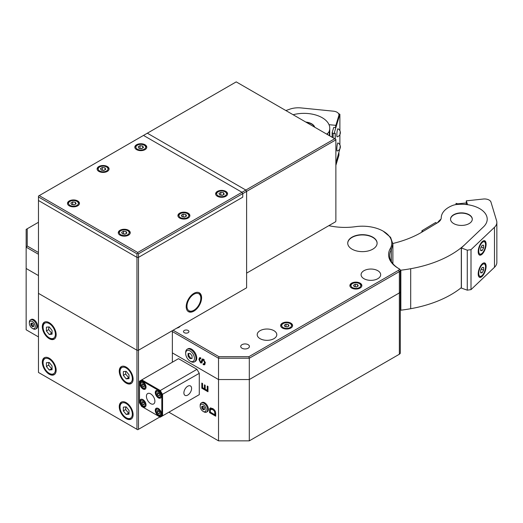 <?xml version="1.0" encoding="UTF-8"?>
<svg xmlns="http://www.w3.org/2000/svg" width="523" height="523" viewBox="0 0 523 523"><rect width="100%" height="100%" fill="white"/><g stroke="black" fill="none" stroke-linecap="round" stroke-linejoin="round"><path stroke-width="0.78" d="M200.825 298.241A9.793 5.655 120 0 0 193.902 294.24A9.793 5.655 120 0 0 186.973 306.236A9.793 5.655 120 0 0 193.902 310.237A9.793 5.655 120 0 0 200.825 298.241L200.825 297.352A10.885 6.283 120 0 0 198.943 292.619M188.084 311.414A10.885 6.283 120 0 0 193.131 310.682L193.902 310.237M186.208 306.681A10.885 6.283 120 0 0 188.457 311.662A10.885 6.283 120 0 0 196.844 308.747A10.885 6.283 120 0 0 201.597 297.796A10.885 6.283 120 0 0 199.341 292.815A10.885 6.283 120 0 0 190.954 295.73A10.885 6.283 120 0 0 186.208 306.681M334.713 138.752L236.219 81.882L143.498 135.418L241.992 192.281L245.843 190.058L246.608 191.392L242.764 193.615L241.992 192.281L242.764 193.615L138.497 253.812L138.497 350.227L136.954 350.227L136.954 257.368L138.497 257.368L242.764 197.171L242.764 193.615L242.764 197.171L138.497 257.368L136.954 257.368L38.46 200.499L38.46 293.357L136.954 350.227L38.46 293.357L38.46 372.441L136.954 429.305L136.954 350.227L138.497 350.227L246.608 287.807L246.608 191.392L245.843 190.058L147.342 133.195L245.843 190.058L334.713 138.752L335.871 139.412L335.871 139.857L246.608 191.392L246.608 273.137L335.485 221.824L335.871 221.164L335.871 139.857M145.034 145.636L144.27 145.191A4.897 2.824 0 0 0 137.34 145.191A4.897 2.824 0 0 0 137.34 149.186A4.897 2.824 0 0 0 144.27 149.186A4.897 2.824 0 0 0 144.27 145.191L145.034 145.636A5.988 3.458 0 0 1 146.741 147.636M137.34 145.191L136.575 145.636A5.988 3.458 0 0 0 134.869 147.636M138.883 148.303L141.511 148.709L143.433 147.597L142.727 146.08L140.099 145.675L138.177 146.78L138.883 148.303M142.727 146.08L142.727 148.002M140.099 145.675L139.896 148.46M141.713 148.591L140.099 148.336M128.495 231.153L127.723 230.708A4.897 2.824 0 0 0 120.8 230.708A4.897 2.824 0 0 0 120.8 234.709A4.897 2.824 0 0 0 127.723 234.709A4.897 2.824 0 0 0 127.723 230.708L128.495 231.153A5.988 3.458 0 0 1 130.194 233.153M120.8 230.708L120.029 231.153A5.988 3.458 0 0 0 118.322 233.153M123.559 231.192L121.63 232.304L122.336 233.82L124.964 234.226L126.886 233.114L126.187 231.597L123.559 231.192L123.35 233.977M126.187 231.597L126.187 233.526M125.174 234.108L123.559 233.859M188.13 214.051L187.358 213.606A4.897 2.824 0 0 0 180.435 213.606A4.897 2.824 0 0 0 180.435 217.607A4.897 2.824 0 0 0 187.358 217.607A4.897 2.824 0 0 0 187.358 213.606L188.13 214.051A5.988 3.458 0 0 1 189.829 216.051M180.435 213.606L179.664 214.051A5.988 3.458 0 0 0 177.957 216.051M185.822 214.495L183.194 214.09L181.265 215.201L181.971 216.718L184.599 217.123L186.521 216.012L185.822 214.495L185.822 216.417M183.194 214.09L182.985 216.875M184.809 217.006L183.194 216.757M225.831 192.281L225.067 191.836A4.897 2.824 0 0 0 218.137 191.836A4.897 2.824 0 0 0 218.137 195.837A4.897 2.824 0 0 0 225.067 195.837A4.897 2.824 0 0 0 225.067 191.836L225.831 192.281A5.988 3.458 0 0 1 227.538 194.281M218.137 191.836L217.372 192.281A5.988 3.458 0 0 0 215.666 194.281M224.23 194.242L223.524 192.726L220.896 192.32L218.974 193.432L219.68 194.948L222.308 195.354L224.23 194.242M223.524 192.726L223.524 194.648M220.896 192.32L220.693 195.105M222.51 195.236L220.896 194.987M145.034 144.747A5.988 3.458 -0 0 0 138.517 143.995A5.988 3.458 -0 0 0 134.816 147.192A5.988 3.458 -0 0 0 136.575 149.63A5.988 3.458 -0 0 0 143.093 150.382A5.988 3.458 -0 0 0 146.786 147.192A5.988 3.458 -0 0 0 145.034 144.747M107.333 166.517A5.988 3.458 -0 0 0 100.808 165.765A5.988 3.458 -0 0 0 97.115 168.962A5.988 3.458 -0 0 0 98.867 171.4A5.988 3.458 -0 0 0 105.391 172.152A5.988 3.458 -0 0 0 109.085 168.962A5.988 3.458 -0 0 0 107.333 166.517M77.705 200.943A5.988 3.458 -0 0 0 71.18 200.198A5.988 3.458 -0 0 0 67.487 203.388A5.988 3.458 -0 0 0 69.239 205.833A5.988 3.458 -0 0 0 75.763 206.578A5.988 3.458 -0 0 0 79.457 203.388A5.988 3.458 -0 0 0 77.705 200.943M225.831 191.392A5.988 3.458 -0 0 0 219.314 190.647A5.988 3.458 -0 0 0 215.613 193.837A5.988 3.458 -0 0 0 217.372 196.282A5.988 3.458 -0 0 0 223.89 197.027A5.988 3.458 -0 0 0 227.583 193.837A5.988 3.458 -0 0 0 225.831 191.392M188.13 213.162A5.988 3.458 -0 0 0 181.605 212.416A5.988 3.458 -0 0 0 177.912 215.607A5.988 3.458 -0 0 0 179.664 218.052A5.988 3.458 -0 0 0 186.188 218.797A5.988 3.458 -0 0 0 189.882 215.607A5.988 3.458 -0 0 0 188.13 213.162M128.495 230.264A5.988 3.458 -0 0 0 121.97 229.519A5.988 3.458 -0 0 0 118.276 232.709A5.988 3.458 -0 0 0 120.029 235.154A5.988 3.458 -0 0 0 126.553 235.906A5.988 3.458 -0 0 0 130.247 232.709A5.988 3.458 -0 0 0 128.495 230.264M136.954 253.812L38.46 196.949L38.46 200.499L136.954 257.368L136.954 253.812L137.726 253.367L138.497 253.812M137.726 253.367L137.726 252.478L241.992 192.281L143.498 135.418L39.232 195.615L137.726 252.478M38.46 196.949L38.46 196.06L39.232 195.615M351.646 284.028L352.417 283.584A4.897 2.824 0 0 0 352.417 287.585A4.897 2.824 0 0 0 359.34 287.585A4.897 2.824 0 0 0 359.34 283.584A4.897 2.824 0 0 0 352.417 283.584L351.646 284.028A5.988 3.458 0 0 0 349.939 286.029M361.811 286.029A5.988 3.458 0 0 0 360.112 284.028L359.34 283.584M354.143 286.584L356.509 286.95L358.242 285.95L357.608 284.584L355.241 284.218L353.515 285.218L354.143 286.584M357.608 284.584L357.608 286.316M355.241 284.218L355.241 286.754M282.394 324.012L283.159 323.567A4.897 2.824 0 0 0 283.159 327.568A4.897 2.824 0 0 0 290.088 327.568A4.897 2.824 0 0 0 290.088 323.567A4.897 2.824 0 0 0 283.159 323.567L282.394 324.012A5.988 3.458 0 0 0 280.688 326.012M292.56 326.012A5.988 3.458 0 0 0 290.853 324.012L290.088 323.567M288.356 324.567L285.989 324.201L284.257 325.201L284.891 326.568L287.258 326.934L288.99 325.934L288.356 324.567L288.356 326.3M285.989 324.201L285.989 326.738M126.952 382.659L126.187 382.215A8.708 5.027 -120 0 0 132.339 378.659A8.708 5.027 -120 0 0 126.187 367.996A8.708 5.027 -120 0 0 120.029 371.552A8.708 5.027 -120 0 0 126.187 382.215L126.952 382.659A9.793 5.655 -120 0 0 131.45 383.339M121.689 366.427A9.793 5.655 -120 0 0 120.029 370.663L120.029 371.552M129.018 374.854L126.187 371.33L123.35 371.585L123.35 375.357L126.187 378.881L129.018 378.626L129.018 374.854M126.187 378.881L129.018 377.501M123.35 375.357L125.657 374.023L128.495 377.547M125.657 371.376L125.657 374.023M126.952 418.197L126.187 417.753A8.708 5.027 -120 0 0 132.339 414.203A8.708 5.027 -120 0 0 126.187 403.54A8.708 5.027 -120 0 0 120.029 407.09A8.708 5.027 -120 0 0 126.187 417.753L126.952 418.197A9.793 5.655 -120 0 0 131.45 418.877M121.689 401.971A9.793 5.655 -120 0 0 120.029 406.201L120.029 407.09M126.187 414.425L129.018 414.17L129.018 410.392L126.187 406.868L123.35 407.123L123.35 410.901L126.187 414.425L129.018 413.046M123.35 410.901L125.657 409.568L128.495 413.092M125.657 406.92L125.657 409.568M50.005 338.231L49.234 337.786A8.708 5.027 -120 0 0 55.392 334.23A8.708 5.027 -120 0 0 49.234 323.574A8.708 5.027 -120 0 0 43.076 327.123A8.708 5.027 -120 0 0 49.234 337.786L50.005 338.231A9.793 5.655 -120 0 0 54.503 338.911M44.736 321.998A9.793 5.655 -120 0 0 43.076 326.234L43.076 327.123M46.403 327.156L46.403 330.935L49.234 334.452L52.065 334.204L52.065 330.425L49.234 326.901L46.403 327.156M49.234 334.452L52.065 333.073M46.403 330.935L48.711 329.601L51.542 333.125M48.711 326.947L48.711 329.601M50.005 373.775L49.234 373.33A8.708 5.027 -120 0 0 55.392 369.774A8.708 5.027 -120 0 0 49.234 359.111A8.708 5.027 -120 0 0 43.076 362.668A8.708 5.027 -120 0 0 49.234 373.33L50.005 373.775A9.793 5.655 -120 0 0 54.503 374.455M44.736 357.542A9.793 5.655 -120 0 0 43.076 361.779L43.076 362.668M49.234 369.996L52.065 369.741L52.065 365.969L49.234 362.446L46.403 362.694L46.403 366.473L49.234 369.996L52.065 368.617M46.403 366.473L48.711 365.139L51.542 368.663M48.711 362.491L48.711 365.139M159.116 397.408L158.351 396.964A3.262 1.883 -120 0 0 160.659 395.63A3.262 1.883 -120 0 0 158.351 391.629A3.262 1.883 -120 0 0 156.037 392.963A3.262 1.883 -120 0 0 158.351 396.964L159.116 397.408A4.354 2.51 -120 0 0 160.875 397.787M156.593 390.367A4.354 2.51 -120 0 0 156.037 392.073L156.037 392.963M159.515 394.192L158.351 392.74L157.181 392.845L157.181 394.401L158.351 395.852L159.515 395.748L159.515 394.192M158.351 395.852L159.515 395.179M157.181 394.401L158.887 393.414M159.116 415.177L158.351 414.732A3.262 1.883 -120 0 0 160.659 413.399A3.262 1.883 -120 0 0 158.351 409.404A3.262 1.883 -120 0 0 156.037 410.738A3.262 1.883 -120 0 0 158.351 414.732L159.116 415.177A4.354 2.51 -120 0 0 160.875 415.556M156.593 408.136A4.354 2.51 -120 0 0 156.037 409.849L156.037 410.738M158.351 413.621L159.515 413.516L159.515 411.961L158.351 410.516L157.181 410.62L157.181 412.17L158.351 413.621L159.515 412.948M157.181 412.17L158.887 411.189M143.727 388.524L142.962 388.079A3.262 1.883 -120 0 0 145.27 386.745A3.262 1.883 -120 0 0 142.962 382.744A3.262 1.883 -120 0 0 140.648 384.078A3.262 1.883 -120 0 0 142.962 388.079L143.727 388.524A4.354 2.51 -120 0 0 145.486 388.903M141.203 381.476A4.354 2.51 -120 0 0 140.648 383.189L140.648 384.078M141.792 383.96L141.792 385.516L142.962 386.968L144.126 386.863L144.126 385.307L142.962 383.856L141.792 383.96M142.962 386.968L144.126 386.294M141.792 385.516L143.498 384.529M143.727 406.293L142.962 405.848A3.262 1.883 -120 0 0 145.27 404.514A3.262 1.883 -120 0 0 142.962 400.52A3.262 1.883 -120 0 0 140.648 401.847A3.262 1.883 -120 0 0 142.962 405.848L143.727 406.293A4.354 2.51 -120 0 0 145.486 406.672M141.203 399.252A4.354 2.51 -120 0 0 140.648 400.964L140.648 401.847M142.962 401.625L141.792 401.729L141.792 403.285L142.962 404.737L144.126 404.632L144.126 403.076L142.962 401.625M142.962 404.737L144.126 404.063M141.792 403.285L143.498 402.298M126.187 383.104A9.793 5.655 -120 0 0 131.083 383.588A9.793 5.655 -120 0 0 132.581 375.736A9.793 5.655 -120 0 0 126.187 367.107A9.793 5.655 -120 0 0 121.29 366.623A9.793 5.655 -120 0 0 119.787 374.468A9.793 5.655 -120 0 0 126.187 383.104M49.234 322.684A9.793 5.655 60 0 1 55.634 331.314A9.793 5.655 60 0 1 54.131 339.159A9.793 5.655 60 0 1 49.234 338.675A9.793 5.655 60 0 1 42.834 330.046A9.793 5.655 60 0 1 44.337 322.194A9.793 5.655 60 0 1 49.234 322.684M49.234 358.222A9.793 5.655 60 0 1 55.634 366.852A9.793 5.655 60 0 1 54.131 374.703A9.793 5.655 60 0 1 49.234 374.22A9.793 5.655 60 0 1 42.834 365.584A9.793 5.655 60 0 1 44.337 357.739A9.793 5.655 60 0 1 49.234 358.222M126.187 402.651A9.793 5.655 60 0 1 132.581 411.281A9.793 5.655 60 0 1 131.083 419.126A9.793 5.655 60 0 1 126.187 418.642A9.793 5.655 60 0 1 119.787 410.012A9.793 5.655 60 0 1 121.29 402.167A9.793 5.655 60 0 1 126.187 402.651M136.954 429.305L137.726 429.749L159.888 416.955M172.355 362.223L172.355 330.68L138.497 350.227L138.497 429.305M306.38 122.389A10.885 6.283 180 0 1 311.669 124.075A10.885 6.283 180 0 1 314.584 127.128M314.702 127.194A10.885 6.283 0 0 0 311.669 123.807A10.885 6.283 0 0 0 305.798 122.055M326.698 134.117A25.843 14.919 0 0 0 327.568 133.43A10.885 6.283 -0 0 0 329.294 131.051A25.79 14.892 0 0 0 329.758 128.246A25.79 14.892 0 0 0 293.122 114.733A25.79 14.892 0 0 1 329.013 124.69L335.884 125.33L338.839 115.55L338.839 117.773A6.531 3.772 0 0 0 338.93 117.126L338.93 114.903A6.531 3.772 180 0 1 338.839 115.55M482.147 242.6A6.531 2.765 109.3 0 0 478.78 250.589A6.531 2.765 109.3 0 0 481.461 253.805A6.531 2.765 109.3 0 0 482.147 253.263A6.531 2.765 109.3 0 0 485.279 242.907A6.531 2.765 109.3 0 0 482.147 242.6M479.199 254.871A7.616 3.223 109.3 0 0 480.415 254.459L481.461 253.805M485.279 242.907L484.867 241.744A7.616 3.223 109.3 0 0 484.174 240.658M480.683 250.654L480.683 247.994L482.147 245.261L483.618 245.202L483.618 247.863L482.147 250.595L480.683 250.654M483.618 247.863L481.206 247.019M482.147 250.595L480.683 250.079M482.147 264.808A6.531 2.765 109.3 0 0 478.78 272.803A6.531 2.765 109.3 0 0 481.461 276.02A6.531 2.765 109.3 0 0 482.147 275.471A6.531 2.765 109.3 0 0 485.279 265.122A6.531 2.765 109.3 0 0 482.147 264.808M479.199 277.085A7.616 3.223 109.3 0 0 480.415 276.674L481.461 276.02M485.279 265.122L484.867 263.958A7.616 3.223 109.3 0 0 484.174 262.873M483.618 267.416L483.618 270.077L482.147 272.81L480.683 272.869L480.683 270.208L482.147 267.475L483.618 267.416M483.618 270.077L481.206 269.234M482.147 272.81L480.683 272.293M400.311 285.584L400.311 325.568M435.633 222.517L436.81 223.171L423.035 231.441L421.884 230.774L435.633 222.517M421.884 230.774L421.884 232.134M340.349 146.479A4.334 4.334 0 0 0 337.956 142.949A4.06 0.569 95.7 0 0 337.224 144.995A4.06 0.569 95.7 0 0 336.825 149.29A4.06 0.569 95.7 0 0 337.145 151.016A4.334 4.334 0 0 0 340.166 148.14A4.23 3.811 -11.5 0 0 340.329 147.153A4.23 3.4 -163.2 0 0 340.362 146.715A4.23 3.4 -163.2 0 0 340.349 146.479A4.23 3.4 -163.2 0 0 340.329 146.263A4.23 0.412 -175.1 0 1 340.166 146.362A4.23 3.811 168.5 0 1 340.002 147.336A4.23 3.4 16.8 0 1 340.035 147.787A4.23 3.4 16.8 0 1 340.002 148.225A4.23 0.412 4.9 0 0 340.166 148.14A4.23 0.412 4.9 0 0 340.166 148.133L340.015 148.12M340.035 133.607A4.23 3.4 16.8 0 1 340.002 134.045A4.23 0.412 4.9 0 0 340.166 133.96A4.23 3.811 -11.5 0 0 340.329 132.973A4.23 3.4 -163.2 0 0 340.362 132.535A4.23 3.4 -163.2 0 0 340.349 132.299A4.23 3.4 -163.2 0 0 340.329 132.084A4.23 0.412 -175.1 0 1 340.166 132.175A4.23 3.811 168.5 0 1 340.002 133.156A4.23 3.4 16.8 0 1 340.035 133.607M340.015 133.94L340.166 133.953A4.23 0.412 4.9 0 0 340.166 133.953A4.334 4.334 0 0 1 337.145 136.836A4.06 0.569 -84.3 0 1 336.825 135.111A4.06 0.569 -84.3 0 1 337.224 130.815A4.06 0.569 -84.3 0 1 337.956 128.769A4.334 4.334 0 0 1 340.349 132.299M338.839 155.534L338.839 153.311A6.531 3.772 180 0 1 338.839 153.311L335.884 163.091L335.884 165.314L338.839 155.534A6.531 3.772 0 0 0 338.93 154.886L338.93 152.991M338.473 113.511L339.885 114.295L334.374 132.554L335.171 133.587L333.118 133.385L332.157 132.594L333.707 127.462L335.884 127.553L338.839 117.773M285.878 110.549L289.853 109.157A16.324 9.427 180 0 1 301.124 107.934L333.524 111.19A6.531 3.772 180 0 1 338.93 114.903M336.851 134.136L336.851 135.915M336.851 148.316L336.851 150.094M335.871 163.143L339.885 148.813M339.885 114.295L339.885 130.672M339.885 134.633L339.885 144.851M335.263 139.066L335.263 133.28M332.157 132.594L332.157 137.268M333.118 133.385L333.118 137.824M335.171 139.007L335.171 133.587M187.744 386.209A5.439 3.145 120 0 0 184.188 391.008A5.439 3.145 120 0 0 185.024 395.368A5.439 3.145 120 0 0 187.744 395.094A5.439 3.145 120 0 0 191.3 390.302A5.439 3.145 120 0 0 190.464 385.941A5.439 3.145 120 0 0 187.744 386.209M150.657 403.625A5.988 3.458 -120 0 0 153.644 403.926A5.988 3.458 -120 0 0 154.566 399.127A5.988 3.458 -120 0 0 150.657 393.852A5.988 3.458 -120 0 0 147.663 393.558A5.988 3.458 -120 0 0 146.741 398.349A5.988 3.458 -120 0 0 150.657 403.625M142.962 381.855A4.354 2.51 60 0 1 145.799 385.693A4.354 2.51 60 0 1 145.133 389.184A4.354 2.51 60 0 1 142.962 388.968A4.354 2.51 60 0 1 140.118 385.131A4.354 2.51 60 0 1 140.785 381.64A4.354 2.51 60 0 1 142.962 381.855M158.351 390.74A4.354 2.51 60 0 1 161.195 394.577A4.354 2.51 60 0 1 160.528 398.068A4.354 2.51 60 0 1 158.351 397.853A4.354 2.51 60 0 1 155.508 394.015A4.354 2.51 60 0 1 156.174 390.531A4.354 2.51 60 0 1 158.351 390.74M142.962 399.631A4.354 2.51 60 0 1 145.799 403.462A4.354 2.51 60 0 1 145.133 406.953A4.354 2.51 60 0 1 142.962 406.737A4.354 2.51 60 0 1 140.118 402.9A4.354 2.51 60 0 1 140.785 399.415A4.354 2.51 60 0 1 142.962 399.631M158.351 408.515A4.354 2.51 60 0 1 161.195 412.353A4.354 2.51 60 0 1 160.528 415.837A4.354 2.51 60 0 1 158.351 415.622A4.354 2.51 60 0 1 155.508 411.784A4.354 2.51 60 0 1 156.174 408.3A4.354 2.51 60 0 1 158.351 408.515M139.497 381.823L139.497 381.189L141.805 379.861L160.273 390.524L159.731 391.093L161.81 394.702L161.81 415.661L159.731 416.864L141.576 406.384L139.497 402.775L139.497 381.823L141.576 380.62L159.731 391.093M196.975 369.33L160.273 390.524L162.581 394.519L162.581 415.844L199.283 394.656L199.283 373.33L196.975 369.33L178.506 358.667L141.805 379.861L141.576 380.62M161.81 415.661L162.581 415.844L160.273 417.177L159.731 416.864M199.283 373.33L161.81 394.702M399.356 354.228L398.585 354.672A2.177 1.255 -0 0 0 398.591 354.666L399.356 354.228A3.262 1.883 -0 0 0 400.311 352.894L400.311 291.586A3.262 1.883 180 0 1 399.356 292.919L249.301 379.548L218.522 379.548L172.355 352.894L218.522 379.548L249.301 379.548L249.301 440.856L399.356 354.228L399.356 292.919A3.262 1.883 -0 0 0 400.311 291.586L400.311 270.26A3.262 1.883 0 0 0 399.356 268.927L398.467 268.41A33.734 19.475 180 0 1 390.302 248.503A29.38 16.965 0 0 0 383.196 231.166A29.38 16.965 0 0 0 355.477 226.675A44.618 25.758 180 0 1 328.836 225.668M249.301 440.856L218.522 440.856L249.301 440.856M26.157 229.381L26.15 268.482L38.46 275.588L26.15 268.482L26.15 329.791L38.46 336.897M168.89 412.202L218.522 440.856L218.522 358.222L249.301 358.222L248.85 356.706L398.585 270.26A2.177 1.255 0 0 0 398.585 268.482L399.356 268.927M214.973 414.824L214.541 411.313L212.573 409.47L210.396 409.47L210.272 412.111L214.973 414.824L215.698 414.406M211.488 408.646L210.396 409.47M213.449 409.091L211.168 409.025M210.311 409.816L210.841 407.737M215.698 415.295L210.311 412.131M207.984 390.864L202.604 387.706M209.546 412.627L209.631 408.966L210.076 408.175L212.586 408.509C214.665 409.699 215.705 411.405 215.698 413.621L215.698 416.184L209.546 412.627L210.311 412.183M201.832 388.203L201.832 383.065L202.558 383.483L202.558 387.68L204.441 388.772L204.441 384.836L205.166 385.255L205.166 389.184L207.258 390.393L207.258 386.033L207.984 386.451L207.984 391.753L201.832 388.203L202.604 387.759M207.258 390.393L207.984 389.975M204.441 388.772L205.166 388.354M437.555 222.726A25.575 14.762 180 0 1 440.948 219.183M482.147 263.919A7.616 3.223 -70.7 0 1 484.664 262.951A7.616 3.223 -70.7 0 1 485.867 268.711A7.616 3.223 -70.7 0 1 482.147 276.36A7.616 3.223 -70.7 0 1 479.63 277.334A7.616 3.223 -70.7 0 1 478.434 271.574A7.616 3.223 -70.7 0 1 482.147 263.919M482.147 241.711A7.616 3.223 -70.7 0 1 484.664 240.737A7.616 3.223 -70.7 0 1 485.867 246.496A7.616 3.223 -70.7 0 1 482.147 254.145A7.616 3.223 -70.7 0 1 479.63 255.119A7.616 3.223 -70.7 0 1 478.434 249.36A7.616 3.223 -70.7 0 1 482.147 241.711M466.294 200.845L483.409 199.021A6.531 3.772 180 0 1 490.966 202.087L496.608 220.798A16.324 9.427 180 0 1 496.85 222.412A16.324 9.427 180 0 1 494.483 227.296L471.007 249.648L467.274 250.177L461.338 247.954L483.514 226.838A25.79 14.892 0 0 0 487.214 219.15A25.79 14.892 0 0 0 467.582 204.696L466.294 200.845L466.634 204.571M461.338 248.085L461.41 288.108L467.274 290.16L471.007 289.631L494.483 267.286A16.324 9.427 0 0 0 496.85 262.396L496.85 222.412M467.274 250.177L467.274 290.16M471.007 249.648L471.007 289.631M490.326 200.995L490.842 201.767M456.37 204.545L456.017 203.362L457.808 203.813L466.294 202.963M466.634 204.205L464.79 204.388M456.017 203.362L456.017 204.598M450.538 219.281A10.885 6.283 180 0 1 457.357 213.587A10.885 6.283 180 0 1 469.111 214.973A10.885 6.283 180 0 1 472.295 219.281M469.111 214.705A10.885 6.283 180 0 1 472.302 219.15A10.885 6.283 180 0 1 465.581 224.955A10.885 6.283 180 0 1 453.722 223.589A10.885 6.283 180 0 1 450.532 219.15A10.885 6.283 180 0 1 457.252 213.345A10.885 6.283 180 0 1 469.111 214.705M392.871 243.496A114.236 65.957 0 0 0 396.774 242.482A87.06 50.26 0 0 0 422.303 231.885L437.764 222.602A12.513 7.224 -0 0 0 441.255 217.666A25.843 14.919 180 0 1 452.447 205.526A10.885 6.283 180 0 1 456.566 204.532A25.79 14.892 180 0 1 487.214 219.15A25.79 14.892 180 0 1 483.514 226.838L465.457 244.032A97.938 56.543 180 0 1 410.699 268.724A115.027 66.408 180 0 1 400.847 270.214L400.847 310.198A115.027 66.408 0 0 0 410.699 308.707A97.938 56.543 -0 0 0 461.306 287.643M400.847 310.198A21.763 12.565 0 0 0 400.402 310.257M400.847 270.214A21.763 12.565 -0 0 0 400.311 270.286M29.34 323.194A4.191 2.419 60 0 1 32.308 321.482A4.191 2.419 60 0 1 35.27 326.614A4.191 2.419 60 0 1 32.308 328.326A4.191 2.419 60 0 1 29.34 323.194L29.34 322.305A5.276 3.046 60 0 1 30.439 319.886A5.276 3.046 60 0 1 34.505 321.305A5.276 3.046 60 0 1 36.806 326.614A5.276 3.046 60 0 1 35.714 329.032A5.276 3.046 60 0 1 33.073 328.771L32.308 328.326M35.714 329.032L36.486 328.588A5.276 3.046 -120 0 0 37.578 326.169A5.276 3.046 -120 0 0 35.276 320.861A5.276 3.046 -120 0 0 31.203 319.442L30.439 319.886M32.308 323.129L30.975 323.247L30.975 325.025L32.308 326.679L33.642 326.561L33.642 324.783L32.308 323.129M32.308 326.679L33.642 326.189M30.975 325.025L31.74 324.58L33.073 326.234M31.74 323.175L31.74 324.58M200.172 406.273A4.191 2.419 60 0 1 203.133 404.56A4.191 2.419 60 0 1 206.095 409.692A4.191 2.419 60 0 1 203.133 411.405A4.191 2.419 60 0 1 200.172 406.273L200.172 405.384A5.276 3.046 60 0 1 201.263 402.965A5.276 3.046 60 0 1 205.33 404.377A5.276 3.046 60 0 1 207.638 409.692A5.276 3.046 60 0 1 206.539 412.104A5.276 3.046 60 0 1 203.905 411.843L203.133 411.405M206.539 412.104L207.311 411.666A5.276 3.046 -120 0 0 208.402 409.248A5.276 3.046 -120 0 0 206.101 403.933A5.276 3.046 -120 0 0 202.035 402.52L201.263 402.965M204.467 409.64L204.467 407.862L203.133 406.201L201.8 406.325L201.8 408.097L203.133 409.757L204.467 409.64M203.133 409.757L204.467 409.261M201.8 408.097L202.571 407.652L203.905 409.313M202.571 406.253L202.571 407.652M185.665 353.47A6.204 3.583 60 0 1 190.052 350.94A6.204 3.583 60 0 1 194.438 358.536A6.204 3.583 60 0 1 190.052 361.066A6.204 3.583 60 0 1 185.665 353.47L185.665 352.58A7.289 4.21 60 0 1 187.175 349.24A7.289 4.21 60 0 1 192.797 351.195A7.289 4.21 60 0 1 195.975 358.536A7.289 4.21 60 0 1 194.464 361.87A7.289 4.21 60 0 1 190.823 361.511L190.052 361.066M194.464 361.87L195.236 361.426A7.289 4.21 -120 0 0 196.746 358.092A7.289 4.21 -120 0 0 193.562 350.75A7.289 4.21 -120 0 0 187.947 348.802L187.175 349.24M192.052 358.49L192.052 355.823L190.052 353.339L188.051 353.515L188.051 356.183L190.052 358.667L192.052 358.49M190.052 358.667L192.052 358.111M188.051 356.183L188.823 355.738L190.823 358.222M188.823 353.443L188.823 355.738M107.333 167.406L106.561 166.961A4.897 2.824 0 0 0 99.638 166.961A4.897 2.824 0 0 0 99.638 170.956A4.897 2.824 0 0 0 106.561 170.956A4.897 2.824 0 0 0 106.561 166.961L107.333 167.406A5.988 3.458 0 0 1 109.032 169.4M99.638 166.961L98.867 167.406A5.988 3.458 0 0 0 97.167 169.4M100.468 168.55L101.174 170.067L103.802 170.478L105.724 169.367L105.025 167.85L102.397 167.438L100.468 168.55M105.025 167.85L105.025 169.772M102.397 167.438L102.188 170.223M104.012 170.354L102.397 170.106M77.705 201.832L76.933 201.388A4.897 2.824 0 0 0 70.01 201.388A4.897 2.824 0 0 0 70.01 205.389A4.897 2.824 0 0 0 76.933 205.389A4.897 2.824 0 0 0 76.933 201.388L77.705 201.832A5.988 3.458 0 0 1 79.411 203.833M70.01 201.388L69.239 201.832A5.988 3.458 0 0 0 67.539 203.833M74.181 204.905L76.103 203.793L75.397 202.277L72.769 201.871L70.847 202.983L71.553 204.5L74.181 204.905M75.397 202.277L75.397 204.199M72.769 201.871L72.566 204.656M74.384 204.787L72.769 204.539M347.73 243.293A14.69 8.479 180 0 1 356.902 235.566A14.69 8.479 180 0 1 372.807 237.429A14.69 8.479 180 0 1 377.109 243.293M372.807 237.161A14.69 8.479 180 0 1 377.109 243.156A14.69 8.479 180 0 1 368.042 250.994A14.69 8.479 180 0 1 352.031 249.157A14.69 8.479 180 0 1 347.73 243.156A14.69 8.479 180 0 1 356.797 235.324A14.69 8.479 180 0 1 372.807 237.161M273.928 338.675A9.793 5.655 0 0 0 276.798 334.674A9.793 5.655 0 0 0 270.751 329.451A9.793 5.655 0 0 0 260.075 330.68A9.793 5.655 0 0 0 257.205 334.674A9.793 5.655 0 0 0 263.252 339.898A9.793 5.655 0 0 0 273.928 338.675M377.809 278.7A9.793 5.655 0 0 0 380.679 274.699A9.793 5.655 0 0 0 374.631 269.476A9.793 5.655 0 0 0 363.956 270.705A9.793 5.655 0 0 0 361.086 274.699A9.793 5.655 0 0 0 367.133 279.923A9.793 5.655 0 0 0 377.809 278.7M248.15 348.226A4.354 2.51 0 0 0 249.425 346.448A4.354 2.51 0 0 0 246.738 344.127A4.354 2.51 0 0 0 241.992 344.67A4.354 2.51 0 0 0 240.717 346.448A4.354 2.51 0 0 0 243.404 348.769A4.354 2.51 0 0 0 248.15 348.226M360.112 288.029A5.988 3.458 0 0 0 361.864 285.584A5.988 3.458 0 0 0 358.17 282.394A5.988 3.458 0 0 0 351.646 283.139A5.988 3.458 0 0 0 349.894 285.584A5.988 3.458 0 0 0 353.587 288.781A5.988 3.458 0 0 0 360.112 288.029M290.853 328.013A5.988 3.458 0 0 0 292.605 325.568A5.988 3.458 0 0 0 288.912 322.377A5.988 3.458 0 0 0 282.394 323.129A5.988 3.458 0 0 0 280.635 325.568A5.988 3.458 0 0 0 284.335 328.764A5.988 3.458 0 0 0 290.853 328.013M176.748 328.143A5.988 3.458 0 0 0 178.892 327.346A5.988 3.458 0 0 0 180.272 326.104M188.13 330.458A2.72 1.569 180 0 1 188.927 331.569A2.72 1.569 180 0 1 187.247 333.02A2.72 1.569 180 0 1 184.279 332.68A2.72 1.569 180 0 1 183.481 331.569A2.72 1.569 180 0 1 185.162 330.118A2.72 1.569 180 0 1 188.13 330.458M172.355 331.569L218.522 358.222L218.974 356.706L248.85 356.706M398.585 270.26L399.356 271.594L399.356 292.919L249.301 379.548L249.301 358.222L399.356 271.594A3.262 1.883 0 0 0 400.311 270.26M399.226 268.855A32.648 18.848 180 0 1 389.674 255.531A32.648 18.848 180 0 1 391.335 249.589L392.891 244.045L390.57 237.318L383.196 231.166M26.15 229.388L27.235 228.76L27.235 246.006L38.46 252.491M38.46 222.282L27.235 228.76M38.46 254.263L26.15 247.157L27.235 246.006M173.126 330.235L218.974 356.706M204.938 364.511L203.95 363.884M200.564 361.981L201.113 362.021L201.943 359.51L203.447 359.164L205.291 362.857L204.604 364.819L203.205 364.688L203.14 363.76L204.048 363.838L204.558 362.478L203.512 360.112L202.643 360.445L201.956 362.687L200.623 362.923L198.923 359.438L199.551 357.719L200.76 357.83L200.819 358.765L200.015 358.693L199.642 359.817L200.564 361.981L201.113 362.021L201.878 361.576L201.335 361.537L201.878 361.576L202.787 358.941M200.786 358.248L200.015 358.693M199.694 359.216L199.989 357.595M201.963 362.674L200.878 362.086M204.284 359.667L203.414 360.001M204.048 363.838L205.284 362.596M203.205 364.688L203.977 364.243M202.715 359.066L201.943 359.51L202.355 359.04M201.956 362.687L201.63 363.027M204.147 359.746L202.643 360.445M327.568 133.43L327.568 134.62M329.294 135.62L329.294 131.051M335.884 127.553L335.884 125.33M335.635 127.651L335.635 125.435M329.183 125.128L329.183 124.781M212.573 409.47L213.345 409.032M214.541 411.313L215.09 410.993M214.973 413.307L215.666 412.909M209.546 410.182L210.311 409.738M209.631 408.966L210.403 408.522M466.294 200.871L466.294 203.087M461.41 248.124L461.41 288.108M494.483 227.296L494.483 267.286M410.699 268.724L410.699 308.707M390.302 248.503L391.335 249.589L391.335 261.467M198.923 359.438L199.694 358.994M200.623 362.923L201.388 362.478M204.558 362.478L205.232 362.093M329.758 128.246L329.758 135.882M461.306 248.02L461.306 288.003M201.08 362.04L201.852 361.596M202.944 360.04L203.709 359.595M392.891 263.684L392.891 244.045"/></g></svg>
